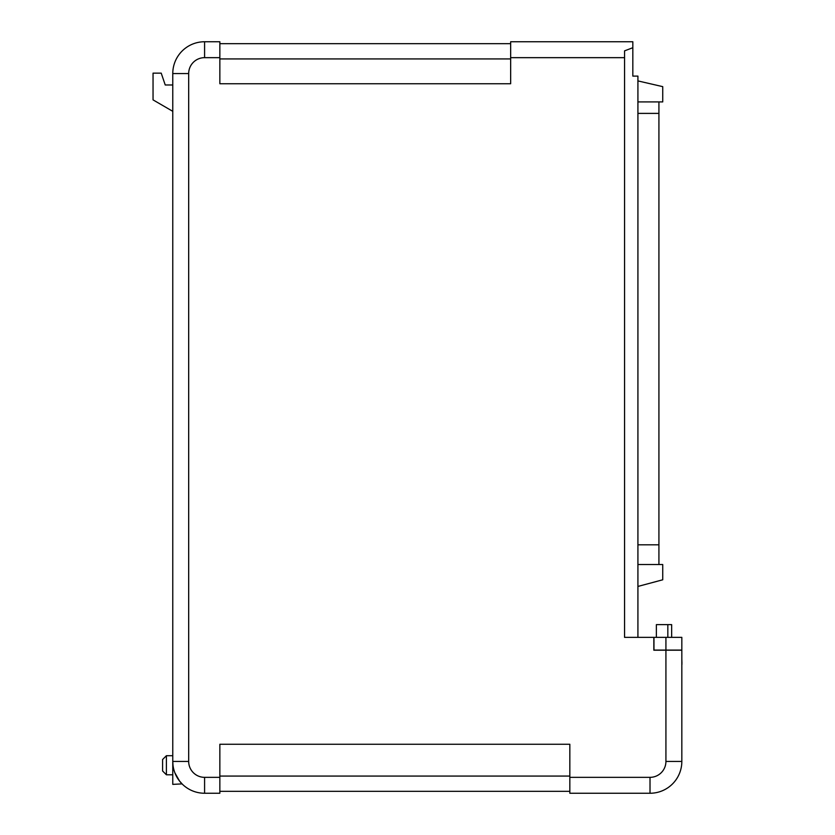 <?xml version="1.0" encoding="UTF-8"?>
<svg xmlns="http://www.w3.org/2000/svg" width="835" height="835" viewBox="0 0 835 835"><rect width="100%" height="100%" fill="white"/><g stroke="black" fill="none" stroke-linecap="round" stroke-linejoin="round"><path stroke-width="1.25" d="M665.923 637.356L653.962 637.356L653.962 650.079L665.923 650.079L665.923 637.356L681.83 637.356L681.83 650.079L665.923 650.079M656.373 637.356L656.373 624.622L671.653 624.622L671.653 637.356M182.04 783.888L172.772 784.378L172.772 73.564A31.813 31.813 0 0 1 204.585 41.75L219.855 41.75L204.585 41.75L204.585 57.657L219.855 57.657L219.855 83.74L510.655 83.74L510.655 41.75L632.826 41.75L632.826 76.11L637.919 76.11L637.919 637.356M182.541 784.378L179.546 781.059L174.849 772.74M172.991 765.225L172.772 761.436L188.679 761.436L188.679 73.564A15.907 15.907 0 0 1 204.585 57.657M166.405 774.797L162.585 770.976L162.585 759.526L166.405 755.706L166.405 774.797L172.772 774.797M637.919 80.911L662.74 86.642L662.74 101.912L637.919 101.912M637.919 564.523L662.74 564.523L662.74 579.793L637.919 586.441M637.919 113.393L658.919 113.393L658.919 544.817L637.919 544.817M632.826 47.72L624.559 50.862L624.559 637.356L653.836 637.356L653.836 650.204L681.83 650.204L681.83 761.436A31.813 31.813 0 0 1 650.016 793.25L569.835 793.25L650.016 793.25L650.016 777.343L569.835 777.343L569.835 744.256L219.855 744.256L219.855 793.25L204.585 793.25L219.855 793.25M658.919 564.523L658.919 544.817M658.919 113.393L658.919 101.912M569.835 791.34L219.855 791.34M632.826 41.75L587.015 41.75M540.569 41.75L510.655 41.75M219.855 41.75L219.855 57.657M569.835 793.25L569.835 777.343M188.679 761.436A15.907 15.907 0 0 0 204.585 777.343L204.585 793.25A31.813 31.813 0 0 1 172.772 761.436M510.655 43.66L219.855 43.66M172.772 84.982L165.226 84.982L161.218 73.146L153.045 73.146L153.045 99.876L172.772 111.326M681.83 669.722L681.83 664.378M681.955 664.378L681.83 663.293M681.955 663.293L681.83 659.034M667.833 624.622L667.833 637.356M624.559 57.657L510.655 57.657M204.585 777.343L219.855 777.343M665.923 650.204L665.923 761.436A15.907 15.907 0 0 1 650.016 777.343M665.923 761.436L681.83 761.436M188.679 73.564L172.772 73.564A31.813 31.813 0 0 1 204.585 41.75M569.835 776.07L219.855 776.07M510.655 58.93L219.855 58.93M166.405 755.706L172.772 755.706"/></g></svg>
